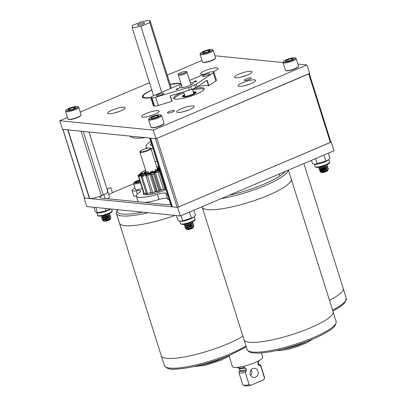 <?xml version="1.0" encoding="UTF-8"?>
<svg xmlns="http://www.w3.org/2000/svg" width="406" height="406" viewBox="0 0 406 406"><rect width="100%" height="100%" fill="white"/><g stroke="black" fill="none" stroke-linecap="round" stroke-linejoin="round"><path stroke-width="0.61" d="M148.083 212.724A46.649 9.46 162.5 0 1 116.41 213.409L119.491 223.178A46.649 9.46 -17.5 0 0 175.022 215.419M175.037 215.424A46.685 9.465 162.5 0 1 119.46 223.188A46.685 9.465 162.5 0 1 119.379 222.823M242.884 336.153A46.685 9.465 162.5 0 1 227.411 343.968A46.685 9.465 162.5 0 1 161.284 355.844L119.46 223.188M202.112 206.72L202.239 207.126A46.649 9.46 -17.5 0 0 207.725 209.633A46.649 9.46 -17.5 0 0 259.251 198.828A46.649 9.46 -17.5 0 0 291.219 179.071L288.407 170.139M291.107 178.716A46.685 9.465 162.5 0 1 291.254 179.056A46.685 9.465 162.5 0 1 259.261 198.833A46.685 9.465 162.5 0 1 207.694 209.648A46.685 9.465 162.5 0 1 202.203 207.136A46.685 9.465 162.5 0 1 202.127 206.771M291.254 179.056L333.082 311.712A46.685 9.465 162.5 0 1 301.085 331.484A46.685 9.465 162.5 0 1 249.517 342.299A46.685 9.465 162.5 0 1 244.031 339.786L202.203 207.136M303.871 163.577L343.222 288.382A46.685 9.465 162.5 0 1 329.489 300.318M204.071 89.416A15.717 3.187 -17.5 0 0 203.68 89.127A15.717 3.187 -17.5 0 0 192.683 90.091M183.918 92.857A15.717 3.187 -17.5 0 0 174.357 98.374A15.717 3.187 -17.5 0 0 174.199 98.836M193.256 91.908A7.262 1.472 162.5 0 1 196.154 92.274A7.262 1.472 162.5 0 1 196.083 92.532A7.262 1.472 162.5 0 1 189.658 95.786A7.262 1.472 162.5 0 1 182.533 96.806A7.262 1.472 162.5 0 1 182.279 96.486A7.262 1.472 162.5 0 1 184.491 94.674M183.791 95.593A6.892 1.396 -17.5 0 0 182.741 96.724A6.892 1.396 -17.5 0 0 182.751 96.795A6.892 1.396 -17.5 0 0 182.812 96.902M195.91 92.771A6.892 1.396 -17.5 0 0 195.91 92.725A6.892 1.396 -17.5 0 0 195.9 92.649A6.892 1.396 -17.5 0 0 194.357 92.263M151.321 143.293A27.572 5.593 -17.5 0 0 150.393 144.988A5.517 1.117 -17.5 0 0 150.403 145.084A5.517 1.117 -17.5 0 0 151.976 145.373M153.016 148.667A32.165 6.521 162.5 0 1 150.981 148.667M147.789 148.195A32.165 6.521 162.5 0 1 146.058 146.855A32.165 6.521 162.5 0 1 147.632 143.749A32.165 6.521 162.5 0 1 150.722 141.384M157.076 161.542A32.165 6.521 162.5 0 1 155.041 161.537M130.23 136.127A44.112 8.947 -17.5 0 0 145.485 137.659M150.936 115.7A22.33 4.527 162.5 0 1 150.489 115.71M150.859 115.588A22.518 4.567 -17.5 0 0 151.347 115.568M150.707 115.771A20.676 4.192 162.5 0 1 150.382 115.746M169.074 199.59A9.206 1.868 162.5 0 1 168.703 199.564A9.206 1.868 162.5 0 1 167.622 199.067L165.998 193.921A9.206 1.868 162.5 0 1 165.983 193.738A9.191 1.863 -17.5 0 0 165.968 193.56A9.191 1.863 -17.5 0 0 157.371 194.327A22.421 4.547 162.5 0 1 139.019 197.397A22.421 4.547 162.5 0 1 136.386 196.189A22.421 4.547 162.5 0 1 139.405 192.525A9.191 1.863 -17.5 0 0 140.638 191.023A9.191 1.863 -17.5 0 0 136.315 190.769A9.206 1.868 162.5 0 1 133.061 191.008A9.206 1.868 162.5 0 1 131.98 190.51A9.206 1.868 162.5 0 1 134.919 188.039M167.45 194.438A9.206 1.868 162.5 0 1 167.079 194.413A9.206 1.868 162.5 0 1 165.998 193.921M138.339 201.823A22.421 4.547 162.5 0 1 138.01 201.34L136.386 196.189M136.365 196.128A9.206 1.868 162.5 0 1 134.685 196.159A9.206 1.868 162.5 0 1 133.599 195.662L131.98 190.51M143.678 193.028A15.073 3.055 -17.5 0 0 143.394 193.977A15.073 3.055 -17.5 0 0 145.165 194.789A15.073 3.055 -17.5 0 0 165.932 189.622M330.931 142.171L177.635 207.37L84.088 198.001L86.793 206.583L180.34 215.951L177.635 207.37M84.423 197.859L84.088 198.001M107.062 191.211A9.302 1.888 162.5 0 1 107.854 191.668A9.302 1.888 162.5 0 1 103.86 194.647A9.191 1.863 -17.5 0 0 99.917 197.59A9.191 1.863 -17.5 0 0 100.998 198.082L166.871 204.68A9.191 1.863 -17.5 0 0 170.576 204.36M107.057 189.15L110.792 187.567A9.191 1.863 -17.5 0 0 107.169 189.506M331.326 142.212L334.031 150.793L180.34 215.951M167.439 198.498A9.191 1.863 -17.5 0 0 158.995 199.473A22.421 4.547 162.5 0 1 144.825 202.472M81.048 131.204L101.383 195.702L103.286 194.895A9.302 1.888 162.5 0 0 107.854 191.668L109.478 196.819A9.302 1.888 162.5 0 1 107.575 198.742M133.564 183.751L112.416 192.718A9.191 1.863 -17.5 0 0 108.793 194.652M309.342 73.694L330.946 142.217L178.559 206.979L177.128 207.319L172.332 206.837A11.47 2.324 162.5 0 1 172.083 206.806A9.191 1.863 162.5 0 1 171.2 206.339L149.677 138.076M177.128 207.319L155.478 138.659L150.682 138.177A11.47 2.324 162.5 0 1 150.433 138.147M309.296 73.557L156.909 138.319L178.559 206.979M101.383 195.702A9.191 1.863 162.5 0 1 89.66 198.554L68.015 129.9A11.47 2.324 162.5 0 1 67.741 129.869L62.818 129.331M89.66 198.554A11.47 2.324 162.5 0 1 89.391 198.534L84.468 197.991L62.834 129.377M109.716 213.328L102.566 215.799L98.445 215.748M93.959 207.299L95.324 211.627L97.531 212.977A7.689 1.558 -17.5 0 0 98.754 212.972A7.689 1.558 -17.5 0 0 110.594 208.968M97.075 212.927L106.037 210.775L110.528 208.958M105.296 208.435L106.037 210.775M95.912 207.496L97.587 212.82M329.078 162.872L324.592 165.729L316.883 167.445M314.838 164.252A7.689 1.558 -17.5 0 0 314.949 164.268A7.689 1.558 -17.5 0 0 325.333 161.735A7.689 1.558 -17.5 0 0 328.236 160.076A7.689 1.558 -17.5 0 0 328.327 159.994M311.438 160.375L312.453 163.598L314.701 164.242L325.856 161.121L328.439 159.898L329.916 158.157L328.352 153.199M323.993 155.219L325.911 161.086M317.177 163.806L315.548 158.629M194.601 219.89L190.115 222.747L182.406 224.462M180.355 221.27A7.689 1.558 -17.5 0 0 180.472 221.28A7.689 1.558 -17.5 0 0 190.85 218.753A7.689 1.558 -17.5 0 0 193.753 217.093A7.689 1.558 -17.5 0 0 193.845 217.012M176.377 215.556L177.97 220.615L180.223 221.255L182.7 220.823L191.378 218.134L193.961 216.916L195.438 215.17L193.875 210.217M189.516 212.231L191.429 218.103M182.7 220.823L181.066 215.647M81.043 115.147L80.819 115.558A6.547 1.33 162.5 0 1 80.21 116.167A6.547 1.33 162.5 0 1 74.014 118.791A6.547 1.33 162.5 0 1 68.599 119.41L68.183 119.202A6.892 1.396 -17.5 0 0 73.882 118.552A6.892 1.396 -17.5 0 0 80.403 115.791A6.892 1.396 -17.5 0 0 81.043 115.147A6.892 1.396 -17.5 0 0 81.099 114.827L78.698 107.209A6.892 1.396 162.5 0 1 78.003 108.174A6.892 1.396 162.5 0 1 70.801 111.117A6.892 1.396 162.5 0 1 65.549 111.356A6.892 1.396 162.5 0 1 65.605 111.036L66.056 110.214A6.202 1.259 -17.5 0 0 70.131 110.432A6.202 1.259 -17.5 0 0 77.211 107.641A6.202 1.259 -17.5 0 0 77.632 106.565A6.202 1.259 -17.5 0 0 72.501 107.154A6.202 1.259 -17.5 0 0 66.635 109.635A6.202 1.259 -17.5 0 0 66.056 110.214M77.632 106.565L78.47 106.981A6.892 1.396 162.5 0 1 78.698 107.209M75.313 108.001A3.979 0.807 -17.5 0 0 75.683 107.631A3.979 0.807 -17.5 0 0 75.719 107.448A3.979 0.807 -17.5 0 0 73.638 107.367A3.979 0.807 -17.5 0 0 69.842 108.559A3.979 0.807 -17.5 0 0 68.127 109.828A3.979 0.807 -17.5 0 0 68.259 109.97A3.979 0.807 -17.5 0 0 70.202 109.909A3.979 0.807 -17.5 0 0 73.999 108.722A3.979 0.807 -17.5 0 0 75.313 108.001M75.602 107.742L75.719 107.448L73.638 107.367L69.842 108.559L68.127 109.828L68.406 110.021M108.026 219.453A4.593 0.934 -17.5 0 0 110.615 218.189L105.129 221.204A3.4 0.69 -17.5 0 0 107.56 220.6L110.417 218.895L110.143 219.397A3.218 0.655 162.5 0 1 109.843 219.697A3.218 0.655 162.5 0 1 106.798 220.986A3.218 0.655 162.5 0 1 104.139 221.29L102.83 220.641L108.026 219.453L110.544 217.971L110.965 217.185L109.793 216.708M110.417 218.895L110.33 218.479M109.366 216.743L106.438 217.185M110.615 218.189L110.965 217.185M102.373 216.261L101.388 217.372L103.697 217.174L107.991 215.515L109.463 214.541L109.884 213.764L109.524 213.449M101.388 217.372L101.642 217.702L103.763 217.388L108.057 215.728L109.625 214.662L109.879 213.754M102.911 217.981L101.926 219.088L104.235 218.89L108.534 217.23L110.006 216.256L110.427 215.479L109.295 214.997M101.926 219.088L102.185 219.418L104.306 219.108L108.6 217.449L110.168 216.378L110.422 215.469M101.81 215.962L103.52 215.596M107.56 220.6L109.864 219.24L110.168 218.641M105.129 221.204L109.798 219.022L110.706 218.093M103.794 219.473C101.627 220.62 107.702 219.174 109.326 217.52L109.63 216.926M103.728 219.26C101.561 220.407 107.636 218.961 109.255 217.306L110.168 216.378M103.256 217.758C101.089 218.905 107.159 217.459 108.783 215.804L109.082 215.185M103.185 217.54C101.018 218.692 107.093 217.246 108.717 215.591L109.011 215.165M102.713 216.043C100.546 217.19 106.621 215.743 108.24 214.089L108.326 213.998M101.104 215.982L103.941 215.936L107.717 214.246M103.454 219.697L102.83 220.641M65.549 111.356L67.954 118.973A6.892 1.396 -17.5 0 0 68.183 119.202M74.059 108.696L73.638 107.367M70.263 109.899L69.842 108.559M144.16 22.751A3.695 0.751 -17.5 0 0 140.075 23.609A3.695 0.751 -17.5 0 0 137.548 25.172A3.695 0.751 -17.5 0 0 137.979 25.37A3.695 0.751 -17.5 0 0 142.059 24.517A3.695 0.751 -17.5 0 0 144.592 22.949A3.695 0.751 -17.5 0 0 144.16 22.751M140.887 26.37L132.194 27.826L132.381 25.517L141.252 21.757L149.941 20.3L149.758 22.609L140.887 26.37L161.669 92.284M153.6 95.704L132.194 27.826M170.54 88.523L149.758 22.609M171.347 88.183L149.941 20.3M174.027 110.447A3.695 0.751 -17.5 0 0 169.947 111.3A3.695 0.751 -17.5 0 0 167.414 112.868A3.695 0.751 -17.5 0 0 167.845 113.066A3.695 0.751 -17.5 0 0 171.926 112.208A3.695 0.751 -17.5 0 0 174.458 110.645A3.695 0.751 -17.5 0 0 174.027 110.447M250.872 77.866A3.695 0.751 -17.5 0 0 246.792 78.723A3.695 0.751 -17.5 0 0 244.26 80.286A3.695 0.751 -17.5 0 0 244.691 80.484A3.695 0.751 -17.5 0 0 248.771 79.632A3.695 0.751 -17.5 0 0 251.304 78.064A3.695 0.751 -17.5 0 0 250.872 77.866M192.464 89.031A16.083 3.263 162.5 0 1 202.361 87.716A16.083 3.263 162.5 0 1 204.254 88.584A16.083 3.263 162.5 0 1 193.231 95.395A16.083 3.263 162.5 0 1 175.468 99.12A16.083 3.263 162.5 0 1 173.575 98.252A16.083 3.263 162.5 0 1 182.578 92.218M150.844 97.724A20.676 4.192 162.5 0 1 144.8 98.064A20.676 4.192 162.5 0 1 142.369 96.948A20.676 4.192 162.5 0 1 151.824 90.076M170.124 84.306A20.676 4.192 162.5 0 1 179.381 83.403A20.676 4.192 162.5 0 1 181.061 83.793M153.24 114.908A9.191 1.863 -17.5 0 0 148.692 116.339M142.739 117.167A9.191 1.863 162.5 0 1 141.658 116.669A9.191 1.863 162.5 0 1 147.957 112.777A9.191 1.863 162.5 0 1 158.107 110.65A9.191 1.863 162.5 0 1 159.188 111.142A9.191 1.863 162.5 0 1 152.889 115.035A9.191 1.863 162.5 0 1 142.739 117.167M119.222 111.498A9.191 1.863 -17.5 0 0 114.675 112.934M108.722 113.756A9.191 1.863 162.5 0 1 107.641 113.264A9.191 1.863 162.5 0 1 113.939 109.371A9.191 1.863 162.5 0 1 124.089 107.24A9.191 1.863 162.5 0 1 125.17 107.737A9.191 1.863 162.5 0 1 118.872 111.63A9.191 1.863 162.5 0 1 108.722 113.756M204.248 74.232A9.191 1.863 162.5 0 1 201.609 74.374A9.191 1.863 162.5 0 1 200.528 73.882A9.191 1.863 162.5 0 1 206.832 69.989A9.191 1.863 162.5 0 1 216.982 67.858A9.191 1.863 162.5 0 1 218.063 68.355A9.191 1.863 162.5 0 1 213.059 71.745M246.127 75.521A9.191 1.863 -17.5 0 0 241.58 76.957M235.627 77.779A9.191 1.863 162.5 0 1 234.551 77.287A9.191 1.863 162.5 0 1 240.849 73.395A9.191 1.863 162.5 0 1 250.999 71.268A9.191 1.863 162.5 0 1 252.08 71.76A9.191 1.863 162.5 0 1 245.782 75.653A9.191 1.863 162.5 0 1 235.627 77.779M249.715 84.113A9.191 1.863 -17.5 0 0 245.168 85.549M239.215 86.371A9.191 1.863 162.5 0 1 238.134 85.879A9.191 1.863 162.5 0 1 244.432 81.987A9.191 1.863 162.5 0 1 254.587 79.855A9.191 1.863 162.5 0 1 255.663 80.352A9.191 1.863 162.5 0 1 249.365 84.245A9.191 1.863 162.5 0 1 239.215 86.371M188.237 110.178A9.191 1.863 -17.5 0 0 183.69 111.614M177.742 112.437A9.191 1.863 162.5 0 1 176.661 111.944A9.191 1.863 162.5 0 1 182.959 108.052A9.191 1.863 162.5 0 1 193.109 105.92A9.191 1.863 162.5 0 1 194.19 106.418A9.191 1.863 162.5 0 1 187.892 110.31A9.191 1.863 162.5 0 1 177.742 112.437M297.882 64.057L306.972 64.965L153.28 130.128L59.733 120.755L67.477 117.471M214.947 55.749L282.972 62.56M80.231 112.066L149.499 82.697M167.242 75.176L201.975 60.448M306.972 64.965L309.676 73.547L155.99 138.71L62.438 129.341L59.733 120.755M155.99 138.71L153.28 130.128M251.233 369.719A4.633 4.09 -84.5 0 1 250.685 375.448M255.516 377.22A4.633 4.09 95.5 0 0 258.221 372.251A4.633 4.09 95.5 0 0 254.592 368.283A4.633 4.09 95.5 0 0 252.786 368.567A4.633 4.09 95.5 0 0 250.081 373.535A4.633 4.09 95.5 0 0 253.704 377.504A4.633 4.09 95.5 0 0 255.516 377.22M245.869 368.08A9.896 2.005 162.5 0 1 239.2 368.217L239.748 369.947A9.896 2.005 -17.5 0 0 246.417 369.815L245.869 368.08L243.808 367.597L243.407 366.329M244.346 367.389L244.077 367.481M246.417 369.815L246.29 370.785A10.231 2.076 162.5 0 1 239.743 370.429L239.748 369.947M258.982 365.39L258.343 364.745A9.896 2.005 -17.5 0 0 258.627 363.994L258.911 364.385A10.231 2.076 162.5 0 1 258.982 365.39L260.703 365.994L264.539 378.169L263.59 379.859L250.812 385.289L249.147 384.71L245.31 372.535L246.29 370.785M258.911 364.385L258.957 364.415A10.272 2.081 162.5 0 0 258.932 364.4L260.388 365.116A11.49 2.329 162.5 0 1 260.769 365.501L264.61 377.676A11.49 2.329 -17.5 0 1 264.539 378.169L263.727 379.656A10.272 2.081 162.5 0 1 263.59 379.859M258.957 360.635L259.104 361.091L258.064 361.817L257.795 363.01L258.343 364.745M237.327 367.405L237.353 367.476A11.444 2.319 -17.5 0 0 243.808 367.597M246.259 370.845A10.272 2.081 162.5 0 1 239.718 370.48A10.272 2.081 162.5 0 1 239.728 370.455L238.926 371.921A11.49 2.329 162.5 0 0 238.86 372.409L242.697 384.589A11.49 2.329 -17.5 0 0 243.077 384.969A11.49 2.329 -17.5 0 0 249.147 384.71M259.104 361.091A11.444 2.319 -17.5 0 0 259.175 360.594L259.15 360.523M245.31 372.535A11.49 2.329 162.5 0 1 238.86 372.409M250.812 385.289A10.272 2.081 162.5 0 1 244.554 385.7L243.077 384.969M260.769 365.501A11.49 2.329 162.5 0 1 260.703 365.994M258.957 364.415A10.272 2.081 162.5 0 1 259.038 365.41M261.393 352.931L262.697 357.072A15.864 3.218 162.5 0 1 262.555 357.838A15.864 3.218 162.5 0 1 246.904 365.405A15.864 3.218 162.5 0 1 232.44 366.608L229.075 355.93M215.885 81.017L213.287 72.775A4.593 0.934 -17.5 0 0 213.906 72.024L216.505 80.266A4.593 0.934 162.5 0 1 215.885 81.017L208.552 85.808A22.056 4.471 -17.5 0 0 207.354 85.6A22.056 4.471 -17.5 0 0 197.763 86.508M203.03 76.419A3.766 0.766 162.5 0 1 202.589 76.216A3.766 0.766 162.5 0 1 205.167 74.623A3.766 0.766 162.5 0 1 209.329 73.75A3.766 0.766 162.5 0 1 209.775 73.953A3.766 0.766 162.5 0 1 207.192 75.546A3.766 0.766 162.5 0 1 203.03 76.419M156.924 95.968A3.766 0.766 162.5 0 1 156.477 95.765A3.766 0.766 162.5 0 1 159.061 94.172A3.766 0.766 162.5 0 1 163.222 93.299A3.766 0.766 162.5 0 1 163.669 93.502A3.766 0.766 162.5 0 1 161.086 95.095A3.766 0.766 162.5 0 1 156.924 95.968M178.483 88.498A1.406 0.284 162.5 0 1 178.65 88.574A1.406 0.284 162.5 0 1 177.686 89.168A1.406 0.284 162.5 0 1 176.133 89.498A1.406 0.284 162.5 0 1 175.971 89.421A1.406 0.284 162.5 0 1 176.935 88.823A1.406 0.284 162.5 0 1 178.483 88.498M196.494 80.865A1.406 0.284 162.5 0 1 196.661 80.936A1.406 0.284 162.5 0 1 195.697 81.535A1.406 0.284 162.5 0 1 194.149 81.86A1.406 0.284 162.5 0 1 193.982 81.784A1.406 0.284 162.5 0 1 194.946 81.19A1.406 0.284 162.5 0 1 196.494 80.865M190.348 82.687A7.354 1.492 162.5 0 1 192.464 82.57A7.354 1.492 162.5 0 1 193.327 82.966A7.354 1.492 162.5 0 1 188.288 86.082A7.354 1.492 162.5 0 1 180.168 87.787A7.354 1.492 162.5 0 1 179.305 87.391A7.354 1.492 162.5 0 1 181.583 85.453M172.012 101.307L158.249 105.453A4.593 0.934 162.5 0 1 154.488 106.083L151.89 97.841A4.593 0.934 -17.5 0 0 155.65 97.212L158.249 105.453M181.137 84.032L153.042 95.943A4.593 0.934 -17.5 0 0 150.783 97.536A4.593 0.934 -17.5 0 0 151.326 97.785L153.925 106.027L154.488 106.083M153.925 106.027A4.593 0.934 162.5 0 1 153.382 105.778L150.783 97.536M213.906 72.024A4.593 0.934 -17.5 0 0 213.368 71.776L212.8 71.72A4.593 0.934 -17.5 0 0 206.832 73.136L189.638 80.429M171.855 101.409L170.124 95.917L189.308 90.218L188.445 87.473L155.65 97.212M213.287 72.775L196.377 84.108L197.24 86.854L207.136 80.226L208.867 85.717M151.326 97.785L151.89 97.841M188.445 87.473A4.593 0.934 -17.5 0 0 190.647 86.686L194.738 84.95A4.593 0.934 -17.5 0 0 196.377 84.108M190.647 86.686L191.515 89.432L195.606 87.696L194.738 84.95M191.515 89.432A4.593 0.934 162.5 0 1 189.308 90.218M197.24 86.854A4.593 0.934 162.5 0 1 195.606 87.696M184.598 95.004A5.973 1.213 -17.5 0 0 183.563 95.882A5.973 1.213 -17.5 0 0 188.673 95.786A5.973 1.213 -17.5 0 0 194.707 92.365A5.973 1.213 -17.5 0 0 193.363 92.243M193.408 92.395A5.506 1.117 162.5 0 1 194.418 92.964A5.506 1.117 162.5 0 1 188.714 95.674A5.506 1.117 162.5 0 1 184.146 96.202A5.506 1.117 162.5 0 1 184.644 95.156M139.573 180.005A4.928 1 -17.5 0 0 135.457 181.523A4.928 1 -17.5 0 0 134.066 182.543A4.928 1 -17.5 0 0 140.156 181.852M140.055 181.523L137.735 182.35L135.254 182.522L136.243 181.467L139.654 180.249M140.42 182.685A5.659 1.147 162.5 0 1 133.544 183.679L135.36 189.445A5.659 1.147 -17.5 0 0 142.237 188.455M133.544 183.679A5.659 1.147 162.5 0 1 133.589 183.416L134.066 182.543M136.832 182.416L136.634 181.786L135.995 182.472M139.979 181.548L139.71 180.69L136.634 181.786L136.243 181.467M145.647 193.17L146.023 194.357A12.682 2.573 162.5 0 0 146.546 194.829A12.682 2.573 162.5 0 1 146.023 194.357L146.17 194.834M165.475 188.176A12.682 2.573 162.5 0 1 164.826 188.485M162.075 189.663A12.682 2.573 162.5 0 1 159.583 190.571M156.752 191.459A12.682 2.573 162.5 0 1 154.199 192.134M151.25 192.738A12.682 2.573 162.5 0 1 149.464 192.987M165.374 187.861A12.484 2.532 162.5 0 1 164.669 187.983M163.593 189.526A12.484 2.532 162.5 0 1 160.827 189.663A10.566 2.142 162.5 0 1 159.741 190.064A12.484 2.532 162.5 0 1 159.071 191.18L153.656 174.012A12.484 2.532 -17.5 0 0 154.331 172.895A10.566 2.142 -17.5 0 0 155.417 172.499A12.484 2.532 -17.5 0 0 158.178 172.362L163.593 189.526A14.702 2.984 -17.5 0 0 164.973 188.942L159.558 171.779A12.484 2.532 -17.5 0 0 158.376 171.246A10.566 2.142 -17.5 0 0 159.223 170.825L159.497 171.687M157.498 191.673A12.484 2.532 162.5 0 1 156.361 191.119A10.566 2.142 162.5 0 1 155.244 191.414A12.484 2.532 162.5 0 1 152.854 192.896L147.444 175.732A12.484 2.532 -17.5 0 0 149.834 174.25A10.566 2.142 -17.5 0 0 150.951 173.956A12.484 2.532 -17.5 0 0 152.083 174.509L157.498 191.673A14.702 2.984 -17.5 0 0 159.071 191.18M151.098 192.251A12.484 2.532 162.5 0 1 147.556 193.753L142.146 176.585A12.484 2.532 -17.5 0 0 145.784 175.037A10.566 2.142 -17.5 0 0 146.708 174.905A12.484 2.532 -17.5 0 0 145.987 176.037L151.397 193.2A14.702 2.984 -17.5 0 0 152.854 192.896M146.246 192.982A12.484 2.532 162.5 0 1 144.226 193.581L138.816 176.412A12.484 2.532 -17.5 0 0 142.978 175.103A10.566 2.142 -17.5 0 0 143.526 175.159A12.484 2.532 -17.5 0 0 141.095 176.64L146.505 193.809A14.702 2.984 -17.5 0 0 147.556 193.753M138.41 176.194L138.111 175.245A12.484 2.532 -17.5 0 0 141.978 174.433A10.566 2.142 -17.5 0 0 141.998 174.565A10.566 2.142 -17.5 0 0 142.039 174.661A12.484 2.532 -17.5 0 0 138.38 176.209L143.79 193.373A14.702 2.984 -17.5 0 0 144.226 193.581M147.525 172.058A5.791 1.172 162.5 0 1 148.271 171.642M159.223 170.825A12.484 2.532 -17.5 0 0 159.964 170.698M155.417 172.499L160.827 189.663M154.331 172.895L159.741 190.064M150.951 173.956L156.361 191.119M149.834 174.25L155.244 191.414M145.784 175.037L146.023 175.803M142.978 175.103L143.074 175.397M140.435 174.138L140.171 173.316A12.484 2.532 -17.5 0 0 141.537 173.296M141.608 173.783A12.484 2.532 -17.5 0 0 138.375 174.824A14.702 2.984 -17.5 0 0 138.111 175.245M141.826 172.575A12.484 2.532 -17.5 0 0 141.085 172.753A14.702 2.984 -17.5 0 0 140.171 173.316M138.38 176.209A14.702 2.984 -17.5 0 0 138.816 176.412M141.095 176.64A14.702 2.984 -17.5 0 0 142.146 176.585M145.987 176.037A14.702 2.984 -17.5 0 0 147.444 175.732M152.083 174.509A14.702 2.984 -17.5 0 0 153.656 174.012M158.178 172.362A14.702 2.984 -17.5 0 0 159.558 171.779M144.861 173.529L146.312 172.245L145.982 171.829A5.963 1.208 162.5 0 1 145.977 171.824A5.963 1.208 162.5 0 1 145.977 171.469L146.307 171.916M146.312 172.245L145.982 171.829L144.196 173.418L145.287 173.666L147.068 172.078A5.963 1.208 162.5 0 0 148.231 171.987L147.642 173.474M157.234 168.617L157.259 168.064L159.538 168.048L157.015 167.805L158.355 167.79A8.501 1.725 162.5 0 1 159.056 167.82M157.259 168.064A5.963 1.208 162.5 0 1 157.32 168.246A5.963 1.208 162.5 0 1 157.264 168.424L157.244 168.942L158.974 169.211M156.153 170.906L155.051 169.926A5.963 1.208 162.5 0 0 156.203 169.322L158.492 169.678L159.553 168.779L157.264 168.424M150.24 172.931L150.829 171.439A5.963 1.208 162.5 0 0 152.463 170.946L153.559 171.926M159.446 169.053A10.109 2.05 162.5 0 1 143.272 173.707A10.109 2.05 162.5 0 1 142.765 173.631A10.109 2.05 162.5 0 1 145.647 170.256M156.691 166.775A10.109 2.05 162.5 0 1 158.65 166.531M144.211 173.727A8.501 1.725 162.5 0 1 144.871 172.042A8.501 1.725 162.5 0 1 145.013 171.946M159.487 169.19A10.586 2.147 162.5 0 1 142.349 173.793A10.586 2.147 162.5 0 1 141.567 173.083A10.586 2.147 162.5 0 1 145.612 170.144M159.594 169.53A10.734 2.177 162.5 0 1 142.846 174.225A10.734 2.177 162.5 0 1 142.308 174.144A10.734 2.177 162.5 0 1 141.516 173.423L141.567 173.083M159.67 169.759L159.619 169.804A8.526 1.731 162.5 0 1 152.595 173.037A8.526 1.731 162.5 0 1 144.988 174.418L142.846 174.225M155.051 169.926L155.671 170.87M145.977 171.291L145.292 171.931M144.871 172.042L144.186 172.687L145.977 171.469M148.149 173.179L148.231 171.987M156.655 166.663A10.586 2.147 162.5 0 1 158.609 166.394M158.452 167.8L158.533 168.054M215.54 58.129L215.317 58.535A6.547 1.33 162.5 0 1 214.703 59.149A6.547 1.33 162.5 0 1 208.511 61.768A6.547 1.33 162.5 0 1 203.096 62.387L202.675 62.184A6.892 1.396 -17.5 0 0 208.374 61.529A6.892 1.396 -17.5 0 0 214.896 58.768A6.892 1.396 -17.5 0 0 215.54 58.129A6.892 1.396 -17.5 0 0 215.596 57.804L213.191 50.187A6.892 1.396 162.5 0 1 212.495 51.151A6.892 1.396 162.5 0 1 205.294 54.094A6.892 1.396 162.5 0 1 200.046 54.333A6.892 1.396 162.5 0 1 200.102 54.013L200.549 53.196A6.202 1.259 -17.5 0 0 204.624 53.409A6.202 1.259 -17.5 0 0 211.704 50.618A6.202 1.259 -17.5 0 0 212.125 49.542A6.202 1.259 -17.5 0 0 206.999 50.131A6.202 1.259 -17.5 0 0 201.127 52.618A6.202 1.259 -17.5 0 0 200.549 53.196M212.125 49.542L212.962 49.958A6.892 1.396 162.5 0 1 213.191 50.187M209.811 50.978A3.979 0.807 -17.5 0 0 210.181 50.608A3.979 0.807 -17.5 0 0 210.212 50.43A3.979 0.807 -17.5 0 0 208.136 50.349A3.979 0.807 -17.5 0 0 204.34 51.537A3.979 0.807 -17.5 0 0 202.619 52.805A3.979 0.807 -17.5 0 0 202.751 52.947A3.979 0.807 -17.5 0 0 204.7 52.887A3.979 0.807 -17.5 0 0 208.496 51.699A3.979 0.807 -17.5 0 0 209.811 50.978M210.1 50.72L210.212 50.43L208.136 50.349L204.34 51.537L202.619 52.805L202.898 52.998M200.046 54.333L202.447 61.951A6.892 1.396 -17.5 0 0 202.675 62.184M208.552 51.674L208.136 50.349M204.761 52.876L204.34 51.537M298.476 66.432L298.253 66.843A6.547 1.33 162.5 0 1 297.126 67.797A6.547 1.33 162.5 0 1 290.955 70.208A6.547 1.33 162.5 0 1 286.032 70.695L285.616 70.487A6.892 1.396 -17.5 0 0 290.792 69.974A6.892 1.396 -17.5 0 0 297.288 67.442A6.892 1.396 -17.5 0 0 298.476 66.432A6.892 1.396 -17.5 0 0 298.532 66.112L296.131 58.494A6.892 1.396 162.5 0 1 294.888 59.824A6.892 1.396 162.5 0 1 287.722 62.524A6.892 1.396 162.5 0 1 282.982 62.641A6.892 1.396 162.5 0 1 283.038 62.321L283.489 61.499A6.202 1.259 -17.5 0 0 287.118 61.819A6.202 1.259 -17.5 0 0 294.152 59.251A6.202 1.259 -17.5 0 0 295.066 57.85A6.202 1.259 -17.5 0 0 290.402 58.312A6.202 1.259 -17.5 0 0 284.555 60.595A6.202 1.259 -17.5 0 0 283.489 61.499M295.066 57.85L295.903 58.266A6.892 1.396 162.5 0 1 296.131 58.494M292.432 59.494A3.979 0.807 -17.5 0 0 293.117 58.911A3.979 0.807 -17.5 0 0 293.137 58.875A3.979 0.807 -17.5 0 0 291.589 58.571A3.979 0.807 -17.5 0 0 287.808 59.621A3.979 0.807 -17.5 0 0 285.57 60.976A3.979 0.807 -17.5 0 0 285.692 61.255A3.979 0.807 -17.5 0 0 287.118 61.281A3.979 0.807 -17.5 0 0 290.904 60.23A3.979 0.807 -17.5 0 0 292.432 59.494M293.102 58.936L291.589 58.571L287.808 59.621L285.57 60.976L285.956 61.326M322.197 171.758A3.218 0.655 162.5 0 1 325.947 170.469M324.775 170.982A4.593 0.934 -17.5 0 0 327.683 169.713L322.166 172.53A3.4 0.69 -17.5 0 0 324.475 172.048L327.865 170.15L327.576 170.682A3.218 0.655 162.5 0 1 327.023 171.149A3.218 0.655 162.5 0 1 323.988 172.332A3.218 0.655 162.5 0 1 321.572 172.575L320.227 171.911L324.775 170.982L327.612 169.5L328.383 168.429L327.256 167.952M327.865 170.15L327.754 169.713M327.683 169.713L328.449 168.855L328.383 168.429M326.388 168.231L320.304 169.85M319.796 167.5L318.806 168.617L320.532 168.556L324.81 167.059L326.531 166.064L327.302 165.206L326.997 164.714M318.806 168.617L319.06 168.937L320.598 168.774L324.876 167.272L327.048 165.897L327.302 164.993M320.339 169.216L319.349 170.332L321.075 170.276L325.353 168.774L327.84 166.922L326.668 166.227M319.349 170.332L319.598 170.657L321.141 170.49L325.419 168.992L327.591 167.612L327.84 166.714M324.475 172.048L327.028 170.703L327.566 169.804M322.166 172.53L326.962 170.484L328.129 169.332M321.496 170.581C318.781 171.809 324.277 170.743 326.485 168.982L327.023 168.084M321.43 170.363C318.71 171.596 324.211 170.53 326.419 168.769L327.591 167.612M325.069 167.587L323.663 167.8M320.953 168.86C318.238 170.094 323.739 169.028 325.947 167.267L326.5 166.424M320.887 168.647C318.172 169.881 323.668 168.815 325.876 167.054L326.429 166.404M320.415 167.145C317.695 168.378 323.196 167.313 325.404 165.552L325.663 165.323M320.755 170.835L319.598 170.657M320.217 169.114L319.06 168.937M319.674 167.399L318.517 167.221M320.349 166.932C317.629 168.165 323.13 167.094 325.338 165.338M320.877 170.931L320.227 171.911M282.982 62.641L285.382 70.258A6.892 1.396 -17.5 0 0 285.616 70.487M291.96 59.753L291.589 58.571M288.26 61.062L287.808 59.621M163.999 123.449L163.77 123.86A6.547 1.33 162.5 0 1 162.136 125.104A6.547 1.33 162.5 0 1 156.082 127.322A6.547 1.33 162.5 0 1 151.555 127.712L151.133 127.504A6.892 1.396 -17.5 0 0 155.904 127.093A6.892 1.396 -17.5 0 0 162.273 124.759A6.892 1.396 -17.5 0 0 163.999 123.449A6.892 1.396 -17.5 0 0 164.054 123.13L161.649 115.512A6.892 1.396 162.5 0 1 159.873 117.141A6.892 1.396 162.5 0 1 152.844 119.633A6.892 1.396 162.5 0 1 148.505 119.658A6.892 1.396 162.5 0 1 148.56 119.334L149.007 118.516A6.202 1.259 -17.5 0 0 152.296 118.902A6.202 1.259 -17.5 0 0 159.188 116.542A6.202 1.259 -17.5 0 0 160.583 114.868A6.202 1.259 -17.5 0 0 156.295 115.233A6.202 1.259 -17.5 0 0 150.56 117.334A6.202 1.259 -17.5 0 0 149.007 118.516M160.583 114.868L161.421 115.279A6.892 1.396 162.5 0 1 161.649 115.512M157.645 116.684A3.979 0.807 -17.5 0 0 158.573 116.02A3.979 0.807 -17.5 0 0 158.639 115.928A3.979 0.807 -17.5 0 0 157.482 115.537A3.979 0.807 -17.5 0 0 153.783 116.461A3.979 0.807 -17.5 0 0 151.174 117.862A3.979 0.807 -17.5 0 0 151.21 118.268A3.979 0.807 -17.5 0 0 152.265 118.339A3.979 0.807 -17.5 0 0 155.97 117.42A3.979 0.807 -17.5 0 0 157.645 116.684M189.739 228.172A4.593 0.934 -17.5 0 0 192.845 226.934L187.415 229.557A3.4 0.69 -17.5 0 0 189.582 229.182L192.434 227.949L193.403 227.137L193.094 227.695A3.218 0.655 162.5 0 1 192.292 228.309A3.218 0.655 162.5 0 1 189.318 229.4A3.218 0.655 162.5 0 1 187.095 229.588L185.73 228.913L189.739 228.172L192.774 226.721L193.89 225.406L192.764 224.934M193.403 227.137L193.231 226.665M192.282 224.97L189.374 225.401M192.845 226.934L193.875 226.02L193.89 225.406M185.303 224.482L184.314 225.599L185.623 225.624L189.805 224.274L192.728 222.371L192.551 221.712M184.314 225.599L184.568 225.919L185.689 225.837L189.871 224.493L192.566 222.869L192.809 221.975M185.846 226.198L184.857 227.314L186.161 227.34L190.348 225.99L193.266 224.092L193.352 223.691L192.175 223.209M184.857 227.314L185.106 227.634L186.232 227.553L190.414 226.208L193.104 224.589L193.352 223.691M189.582 229.182L192.282 227.867L193.073 226.776M187.415 229.557L192.216 227.654L193.647 226.304M186.278 227.852L187.283 227.994L190.358 226.924L191.744 226.152L192.53 225.061M186.268 227.812L190.287 226.705L192.485 225.097M190.581 224.564L189.176 224.777M185.74 226.137L186.74 226.279L189.815 225.203L191.201 224.432L191.992 223.346M185.725 226.096L189.749 224.99L191.942 223.376M185.197 224.422L186.202 224.559L189.272 223.488L191.099 222.376M184.568 224.3L186.136 224.345L190.307 222.686M186.39 227.918L185.72 228.908M148.505 119.658L150.905 127.271A6.892 1.396 -17.5 0 0 151.133 127.504M158.573 116.02L157.482 115.537L153.783 116.461L151.174 117.862L151.57 118.354M157.812 116.588L157.482 115.537M154.255 117.958L153.783 116.461M198.955 365.395A21.762 4.415 -17.5 0 0 220.986 359.021A21.762 4.415 -17.5 0 0 224.949 357.199M117.649 209.674A45.203 9.165 -17.5 0 0 142.506 212.16M246.295 346.851L230.369 355.006C214.449 361.573 199.011 366.029 184.055 368.364C174.56 369.145 168.155 370.845 164.4 365.603A46.649 9.46 -17.5 0 0 230.476 353.738A46.649 9.46 -17.5 0 0 245.995 345.892M148.109 150.57A5.791 1.172 162.5 0 1 139.908 152.047C140.537 151.331 138.268 152.022 142.775 149.712C149.19 147.221 151.682 148.119 150.951 148.566A5.791 1.172 162.5 0 1 148.109 150.57M142.81 149.707A5.42 1.101 -17.5 0 0 140.786 151.885A5.42 1.101 -17.5 0 0 147.83 150.21A5.42 1.101 -17.5 0 0 149.855 148.038A5.42 1.101 -17.5 0 0 142.81 149.707M281.703 349.338A21.762 4.415 -17.5 0 0 307.697 341.142M288.209 170.221A46.649 9.46 162.5 0 1 221.174 198.641M229.05 195.301A45.203 9.165 -17.5 0 0 285.327 171.444M252.628 352.058A46.649 9.46 -17.5 0 0 304.155 341.253A46.649 9.46 -17.5 0 0 336.127 321.491C336.056 327.941 329.834 330.225 321.608 335.031C314.061 338.822 305.226 342.329 295.111 345.552C285.794 348.49 277.136 350.622 269.137 351.951C262.692 353.007 257.546 353.352 253.694 352.987C252.897 352.753 249.091 353.108 247.147 349.551A46.649 9.46 -17.5 0 0 252.628 352.058M332.57 310.082A46.649 9.46 -17.5 0 0 346.267 298.166L343.298 288.752M151.849 90.162A19.945 4.045 -17.5 0 0 145.566 97.744A19.945 4.045 -17.5 0 0 150.778 97.47M180.746 84.194A19.945 4.045 -17.5 0 0 178.569 83.575A19.945 4.045 -17.5 0 0 170.15 84.392M137.375 194.129L136.315 190.769M158.995 199.473L157.371 194.327M105.073 198.493L103.86 194.647M112.416 192.718L110.792 187.567M330.403 142.602L308.758 73.938M172.332 206.837L150.682 138.177M150.438 138.152L172.083 206.806M89.391 198.534L67.741 129.869M84.595 198.052L62.945 129.392M103.286 194.895L83.276 131.427M99.709 215.753A7.592 1.538 162.5 0 1 97.623 215.347C97.191 215.967 98.359 216.21 101.119 216.073L109.828 213.297C111.97 211.927 112.731 211.09 112.107 210.785A7.592 1.538 162.5 0 1 109.965 212.673A7.592 1.538 162.5 0 1 99.709 215.753M315.041 166.643L316.66 167.49C320.659 167.764 331.169 163.664 329.52 162.075A7.592 1.538 162.5 0 1 326.17 164.547A7.592 1.538 162.5 0 1 316.157 167.064A7.592 1.538 162.5 0 1 315.041 166.643L314.264 164.176M180.563 223.655L182.177 224.503C186.181 224.777 196.692 220.681 195.042 219.093A7.592 1.538 162.5 0 1 191.688 221.564A7.592 1.538 162.5 0 1 181.675 224.082A7.592 1.538 162.5 0 1 180.563 223.655L179.787 221.194M258.089 361.776L258.079 362.264A9.896 2.005 162.5 0 1 257.795 363.01M208.552 85.808L206.852 80.413M184.791 73.806A4.593 0.934 -17.5 0 0 187.044 72.212C187.075 71.07 184.923 71.243 180.589 72.735C178.417 73.836 177.645 74.582 178.28 74.973A4.593 0.934 -17.5 0 0 184.791 73.806M184.233 73.085A3.862 0.782 -17.5 0 0 185.674 71.537A3.862 0.782 -17.5 0 0 180.66 72.725A3.862 0.782 -17.5 0 0 179.219 74.273A3.862 0.782 -17.5 0 0 184.233 73.085M193.591 366.633L205.664 365.233L220.884 360.289L228.36 356.427L230.06 355.133M116.41 213.409L117.217 209.628M164.4 365.603L161.431 356.189M139.908 152.047L146.251 172.169M146.282 172.271L146.409 172.667M150.951 148.566L157.259 168.576M157.381 168.962L157.558 169.53M312.808 339.081L306.307 343.034L295.472 347.226L288.798 349.089L281.394 350.449L276.339 350.581M336.127 321.491L333.159 312.077M247.147 349.551L244.179 340.132M346.267 298.166L344.658 302.993L341.182 306.083L332.895 311.118M174.357 98.374L174.123 98.8M203.68 89.127L204.116 89.34M146.058 146.855L146.566 148.459M181.051 84.067L178.843 83.529L170.144 84.377M151.844 90.142L148.205 91.898L143.846 94.781L142.496 97.196M107.854 191.668L89.041 132.006M96.846 212.876L97.623 215.347M111.564 209.065L112.107 210.785M328.748 159.614L329.52 162.075M194.266 216.631L195.042 219.093M108.737 215.571L109.625 214.662M102.896 217.931L101.642 217.702M103.439 219.651L102.185 219.418M238.916 367.821L239.2 368.217M258.079 362.264L258.627 363.994M170.312 95.862L172.032 101.312M194.707 92.365L195.788 92.898M183.563 95.882L182.984 96.932M193.779 93.568L192.363 89.071M191.048 84.905L187.044 72.212M185.014 96.329L183.619 91.908M182.284 87.671L178.28 74.973M279.825 176.047L279.191 174.042M326.155 166.805L327.048 165.897M191.673 223.777L192.566 222.869M185.821 226.152L184.568 225.919M192.216 225.497L193.104 224.589M186.359 227.867L185.106 227.634"/></g></svg>
